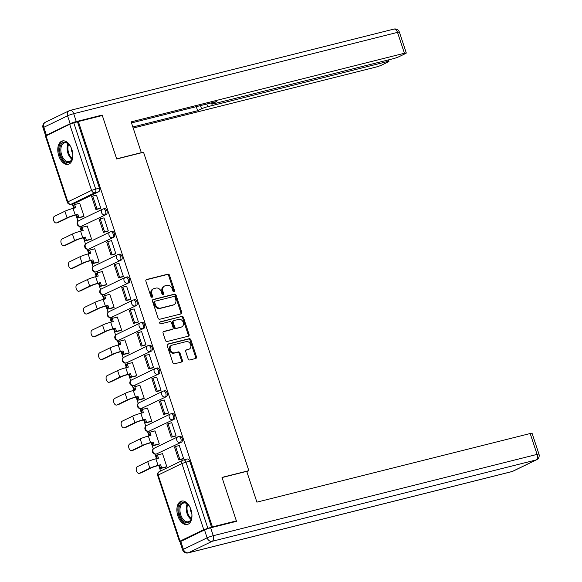 <?xml version="1.0" encoding="UTF-8"?>
<svg xmlns="http://www.w3.org/2000/svg" width="582" height="582" viewBox="0 0 582 582"><rect width="100%" height="100%" fill="white"/><g stroke="black" fill="none" stroke-linecap="round" stroke-linejoin="round"><path stroke-width="0.87" d="M174.062 291.728A1.062 0.844 64.2 0 0 174.556 290.52L169.522 275.301A1.513 1.208 64.2 0 0 167.871 274.166L146.599 279.505A1.513 1.208 64.2 0 0 145.893 281.237L150.92 296.456A1.062 0.844 64.2 0 0 152.579 296.042L151.924 294.07A4.852 3.87 64.2 0 1 153.597 288.752A4.852 3.87 64.2 0 1 154.194 288.534L155.961 288.09A4.852 3.87 64.2 0 1 161.258 291.728L161.912 293.692A1.062 0.844 64.2 0 0 163.564 293.277L162.916 291.313A4.852 3.87 64.2 0 1 164.582 285.995A4.852 3.87 64.2 0 1 165.179 285.777L166.954 285.333A4.852 3.87 64.2 0 1 172.25 288.963L172.905 290.935A1.062 0.844 64.2 0 0 174.062 291.728M173.698 291.728A1.062 0.844 64.2 0 0 173.72 290.927L168.685 275.708A1.513 1.208 64.2 0 0 167.027 274.573L146.082 279.833M151.72 297.249A1.062 0.844 64.2 0 0 151.742 296.442L151.087 294.477L151.924 294.07M162.705 294.485A1.062 0.844 64.2 0 0 162.727 293.684L162.08 291.713L162.916 291.313M71.855 149.479A12.047 7.166 -104.1 0 0 62.383 140.96A12.047 7.166 -104.1 0 0 58.775 155.809A12.047 7.166 -104.1 0 0 68.254 164.328A12.047 7.166 -104.1 0 0 71.855 149.479M190.961 509.621A12.047 7.166 -104.1 0 0 181.489 501.102A12.047 7.166 -104.1 0 0 177.881 515.95A12.047 7.166 -104.1 0 0 187.353 524.469A12.047 7.166 -104.1 0 0 190.961 509.621M188.124 358.825A1.513 1.208 64.2 0 0 189.776 359.96L195.748 358.461A1.513 1.208 64.2 0 0 196.454 356.73L190.867 339.83A1.513 1.208 64.2 0 0 189.208 338.695L167.936 344.035A1.513 1.208 64.2 0 0 167.23 345.759L172.818 362.666A1.513 1.208 64.2 0 0 174.476 363.801L181.686 361.989A1.513 1.208 64.2 0 0 182.392 360.258L179.998 353.027A1.513 1.208 64.2 0 0 178.347 351.892L174.767 352.787A4.052 3.237 64.2 0 1 170.453 350.066A4.052 3.237 64.2 0 1 171.734 345.308A4.052 3.237 64.2 0 1 172.236 345.126L186.24 341.612A4.052 3.237 64.2 0 1 190.554 344.333A4.052 3.237 64.2 0 1 189.274 349.091A4.052 3.237 64.2 0 1 188.772 349.273L186.436 349.862A1.513 1.208 64.2 0 0 185.731 351.586L188.124 358.825M78.359 121.529L102.316 115.512L116.698 158.995L143.543 152.258L248.849 470.663L221.997 477.4L236.379 520.89L212.423 526.906L78.359 121.529L73.79 122.867L95.652 188.975A3.092 1.841 75.9 0 1 94.939 192.7L71.208 204.187A3.092 1.841 75.9 0 1 70.989 204.267L74.722 203.329A3.092 1.841 -104.1 0 0 74.94 203.249L71.208 204.187A3.092 2.466 64.2 0 1 67.832 201.874L91.563 190.387L69.702 124.286L73.79 122.867M181.017 313.916A1.513 1.208 64.2 0 0 181.722 312.185L176.128 295.285A1.513 1.208 64.2 0 0 174.476 294.15L153.204 299.49A1.513 1.208 64.2 0 0 152.499 301.214L158.086 318.121A1.513 1.208 64.2 0 0 159.744 319.256L181.017 313.916M183.497 317.554L189.085 334.454A1.513 1.208 64.2 0 1 188.379 336.185L167.107 341.525A1.513 1.208 64.2 0 1 165.455 340.39L163.062 333.159A1.513 1.208 64.2 0 1 163.768 331.427L172.396 329.259A1.513 1.208 64.2 0 0 173.101 327.535L171.515 322.734A1.513 1.208 64.2 0 0 169.864 321.599L160.879 323.854A1.062 0.844 64.2 0 1 160.217 321.846L181.839 316.419A1.513 1.208 64.2 0 1 183.497 317.554L182.661 317.961L188.248 334.861L189.085 334.454M72.248 203.947L73.674 208.261M75.922 215.064L77.973 221.262M79.698 226.478L81.204 231.025M83.452 237.827L85.503 244.025M87.227 249.242L88.733 253.788M90.981 260.591L93.033 266.789M94.757 272.012L96.263 276.552M98.511 283.354L100.562 289.552M102.287 294.776L103.792 299.315M106.04 306.117L108.092 312.316M109.816 317.539L111.315 322.079M113.57 328.881L115.614 335.079M117.346 340.303L118.844 344.842M121.092 351.644L123.144 357.843M124.875 363.066L126.374 367.606M128.622 374.408L130.674 380.613M132.398 385.83L133.904 390.377M136.152 397.171L138.203 403.377M139.927 408.593L141.433 413.14M143.681 419.935L145.733 426.14M147.457 431.357L148.963 435.903M151.211 442.706L153.262 448.904M154.987 454.12L156.485 458.667M158.74 465.469L160.574 471.013M212.423 526.906L203.765 529.664L180.034 541.144L179.511 541.515L181.14 541.26M236.379 520.89L234.342 521.872M77.522 121.929L99.384 188.037A3.092 1.841 75.9 0 1 98.671 191.769L74.94 203.249M45.971 135.773L67.832 201.874L67.308 202.238L45.447 136.137L69.702 124.286M82.731 216.831L84.019 216.293L79.676 203.162L79.167 203.402M99.493 208.676L100.788 208.174L96.445 195.043L96.103 195.21M107.023 231.44L108.317 230.938L103.974 217.806L103.632 217.974M90.261 239.595L91.549 239.057L87.205 225.925L86.696 226.165M114.552 254.203L115.847 253.701L111.504 240.57L111.162 240.737M97.791 262.358L99.071 261.82L94.728 248.689L94.226 248.936M122.082 276.967L123.377 276.472L119.034 263.333L118.692 263.5M105.32 285.122L106.601 284.583L102.257 271.452L101.748 271.699M129.611 299.73L130.906 299.235L126.563 286.097L126.221 286.264M112.85 307.885L114.13 307.347L109.787 294.216L109.278 294.463M137.141 322.493L138.429 321.999L134.086 308.86L133.751 309.027M120.379 330.649L121.66 330.11L117.317 316.979L116.807 317.226M144.663 345.257L145.958 344.762L141.615 331.631L141.28 331.791M127.909 353.412L129.189 352.874L124.846 339.743L124.337 339.99M152.193 368.028L153.488 367.526L149.145 354.394L148.803 354.554M135.431 376.176L136.719 375.637L132.376 362.506L131.867 362.753M159.723 390.791L161.018 390.289L156.674 377.158L156.332 377.318M142.961 398.939L144.241 398.408L139.898 385.269L139.396 385.517M167.252 413.555L168.547 413.053L164.204 399.921L163.862 400.081M150.491 421.703L151.771 421.172L147.428 408.033L146.926 408.28M174.782 436.318L176.077 435.816L171.734 422.685L171.392 422.845M158.02 444.466L159.301 443.935L154.958 430.804L154.448 431.044M182.311 459.082L183.599 458.58L179.256 445.448L178.921 445.616M165.55 467.23L166.83 466.699L162.487 453.567L161.978 453.807M179.554 436.333A3.092 1.841 -104.1 0 1 179.765 436.26A3.092 1.841 -104.1 0 1 182.253 438.624A3.092 1.841 -104.1 0 1 181.482 442.174L156.427 453.989A3.092 1.841 75.9 0 1 156.216 454.069L157.54 453.734A3.092 1.841 -104.1 0 0 157.751 453.654M172.025 413.569A3.092 1.841 -104.1 0 1 172.236 413.496A3.092 1.841 -104.1 0 1 174.724 415.861A3.092 1.841 -104.1 0 1 173.953 419.404L148.897 431.226A3.092 1.841 75.9 0 1 148.686 431.298L150.011 430.971A3.092 1.841 -104.1 0 0 150.221 430.891M164.495 390.806A3.092 1.841 -104.1 0 1 164.706 390.726A3.092 1.841 -104.1 0 1 167.194 393.097A3.092 1.841 -104.1 0 1 166.423 396.64L141.368 408.462A3.092 1.841 75.9 0 1 141.157 408.535L142.481 408.208A3.092 1.841 -104.1 0 0 142.692 408.127M156.965 368.042A3.092 1.841 -104.1 0 1 157.184 367.962A3.092 1.841 -104.1 0 1 159.664 370.327A3.092 1.841 -104.1 0 1 158.901 373.877L133.838 385.699A3.092 1.841 75.9 0 1 133.627 385.771L134.951 385.444A3.092 1.841 -104.1 0 0 135.162 385.364M149.436 345.279A3.092 1.841 -104.1 0 1 149.654 345.199A3.092 1.841 -104.1 0 1 152.135 347.563A3.092 1.841 -104.1 0 1 151.371 351.113L126.309 362.935A3.092 1.841 75.9 0 1 126.098 363.008L127.422 362.673A3.092 1.841 -104.1 0 0 127.64 362.601M141.913 322.515A3.092 1.841 -104.1 0 1 142.124 322.435A3.092 1.841 -104.1 0 1 144.612 324.8A3.092 1.841 -104.1 0 1 143.841 328.35L118.786 340.164A3.092 1.841 75.9 0 1 118.568 340.244L119.892 339.91A3.092 1.841 -104.1 0 0 120.11 339.837M134.384 299.752A3.092 1.841 -104.1 0 1 134.595 299.672A3.092 1.841 -104.1 0 1 137.083 302.036A3.092 1.841 -104.1 0 1 136.312 305.586L111.257 317.401A3.092 1.841 75.9 0 1 111.046 317.481L112.37 317.146A3.092 1.841 -104.1 0 0 112.581 317.074M126.854 276.988A3.092 1.841 -104.1 0 1 127.065 276.908A3.092 1.841 -104.1 0 1 129.553 279.273A3.092 1.841 -104.1 0 1 128.782 282.823L103.727 294.637A3.092 1.841 75.9 0 1 103.516 294.718L104.84 294.383A3.092 1.841 -104.1 0 0 105.051 294.31M119.325 254.225A3.092 1.841 -104.1 0 1 119.536 254.145A3.092 1.841 -104.1 0 1 122.024 256.509A3.092 1.841 -104.1 0 1 121.252 260.059L96.197 271.874A3.092 1.841 75.9 0 1 95.986 271.954L97.31 271.619A3.092 1.841 -104.1 0 0 97.521 271.539M111.795 231.454A3.092 1.841 -104.1 0 1 112.006 231.381A3.092 1.841 -104.1 0 1 114.494 233.746A3.092 1.841 -104.1 0 1 113.73 237.296L88.668 249.111A3.092 1.841 75.9 0 1 88.457 249.191L89.781 248.856A3.092 1.841 -104.1 0 0 89.992 248.776M104.265 208.691A3.092 1.841 -104.1 0 1 104.484 208.618A3.092 1.841 -104.1 0 1 106.964 210.982A3.092 1.841 -104.1 0 1 106.2 214.532L81.138 226.347A3.092 1.841 75.9 0 1 80.927 226.427L82.251 226.092A3.092 1.841 -104.1 0 0 82.462 226.012M248.849 470.663L246.819 471.638M211.586 527.307L189.725 461.206A3.092 1.841 -104.1 0 0 187.295 459.023A3.092 1.841 -104.1 0 0 187.084 459.096M164.582 285.995L163.746 286.402A4.852 3.87 64.2 0 0 162.08 291.713M153.597 288.752L152.753 289.159A4.852 3.87 64.2 0 0 151.087 294.477M180.689 313.996A1.513 1.208 64.2 0 0 180.886 312.592L175.291 295.685A1.513 1.208 64.2 0 0 173.64 294.55L152.695 299.81M175 297.271A1.062 0.844 64.2 0 0 173.836 296.478L155.168 301.163A1.062 0.844 64.2 0 0 154.674 302.378L155.358 304.451A4.852 3.87 64.2 0 0 160.661 308.089L173.421 304.881A4.852 3.87 64.2 0 0 174.018 304.67A4.852 3.87 64.2 0 0 175.684 299.352L175 297.271M154.921 301.287L154.332 301.571A1.062 0.844 64.2 0 0 153.837 302.786L154.674 302.378M174.018 304.67L173.181 305.07A4.852 3.87 64.2 0 1 172.578 305.288L159.817 308.496A4.852 3.87 64.2 0 1 154.521 304.859L153.837 302.786M188.051 336.265A1.513 1.208 64.2 0 0 188.248 334.861M163.258 331.755L171.559 329.667A1.513 1.208 64.2 0 0 171.916 329.499M159.803 322.152L181.839 316.419M181.344 327.019A4.052 3.237 64.2 0 0 181.846 326.837A4.052 3.237 64.2 0 0 183.126 322.079A4.052 3.237 64.2 0 0 178.812 319.351L173.88 320.587A1.513 1.208 64.2 0 0 173.174 322.319L174.76 327.12A1.513 1.208 64.2 0 0 176.411 328.255L180.507 327.419A4.052 3.237 64.2 0 0 181.009 327.237L181.846 326.837M173.043 320.995A1.513 1.208 64.2 0 0 172.33 322.726L173.174 322.319M180.507 327.419L175.575 328.663A1.513 1.208 64.2 0 1 173.916 327.521L172.33 322.726M182.661 317.961A1.513 1.208 64.2 0 0 181.002 316.826M189.274 349.091L188.43 349.498A4.052 3.237 64.2 0 1 187.935 349.68L185.927 350.182M171.734 345.308L170.897 345.715A4.052 3.237 64.2 0 0 169.617 350.466A4.052 3.237 64.2 0 0 173.931 353.194L174.767 352.787M181.358 362.069A1.513 1.208 64.2 0 0 181.555 360.665L179.161 353.434A1.513 1.208 64.2 0 0 177.503 352.299L173.931 353.194M195.421 358.541A1.513 1.208 64.2 0 0 195.617 357.137L190.023 340.237A1.513 1.208 64.2 0 0 188.372 339.095L167.427 344.355M83.095 216.737L77.799 218.068L78.89 217.537L77.828 214.329L74.147 215.507A4.169 0.407 161.7 0 0 68.632 217.421L58.193 222.47A3.477 2.066 75.9 0 1 57.953 222.557A3.477 2.066 75.9 0 1 57.698 222.593M74.489 208.058L73.507 205.082L74.591 204.551L75.653 207.759L73.07 208.414A6.176 0.611 -18.3 0 0 64.9 211.244L54.453 216.3A3.477 2.066 -104.1 0 0 53.595 220.287A3.477 2.066 -104.1 0 0 56.389 222.95A3.477 2.066 -104.1 0 0 56.629 222.862L67.068 217.814A6.176 0.611 -18.3 0 1 75.238 214.976L77.828 214.329M77.799 218.068L76.737 214.86M100.039 208.538L95.943 209.571L97.034 209.04L92.734 196.054L96.466 195.115M97.034 209.04L100.766 208.101M95.943 209.571L91.65 196.578L92.734 196.054M74.591 204.551L79.712 203.271M78.89 217.537L84.004 216.257M140.648 152.979L141.324 152.651L131.146 121.864L404.417 53.246L397.513 32.374L73.681 113.694L76.286 121.573L102.17 115.076L116.647 158.85L141.324 152.651M206.799 104.018L207.687 106.688L387.059 61.641L386.637 60.361M207.687 106.688A4.634 0.458 161.7 0 0 201.554 108.812L200.499 105.604M132.834 126.985L197.618 110.718L201.554 108.812M133.191 128.047L375.652 67.163A4.634 0.458 161.7 0 0 381.777 65.039L388.15 61.954A4.634 0.458 161.7 0 0 388.943 61.408A4.634 0.458 161.7 0 0 387.059 61.641M46.429 135.184L70.16 123.697L67.556 115.818L43.825 127.298L46.429 135.184A4.634 0.458 161.7 0 0 45.643 135.73A4.634 0.458 161.7 0 0 45.927 135.788M212.263 102.643L212.546 103.494A4.634 0.458 161.7 0 0 211.753 104.04A4.634 0.458 161.7 0 0 213.638 103.807L393.01 58.76A4.634 0.458 161.7 0 0 399.136 56.636L405.516 53.551A4.634 0.458 161.7 0 0 406.301 53.006A4.634 0.458 161.7 0 0 404.417 53.246M212.546 103.494L216.482 101.588L131.496 122.926M100.133 116.058L102.17 115.076M76.286 121.573A4.634 0.458 161.7 0 0 70.16 123.697M196.272 106.659L197.618 110.718M204.515 529.947L180.784 541.435L183.388 549.313L207.119 537.826L204.515 529.947A4.634 0.458 -18.3 0 1 210.64 527.823L236.525 521.327L222.048 477.546L246.724 471.355L256.909 502.142L530.18 433.525A4.634 0.458 -18.3 0 1 532.064 433.284L538.968 454.149A4.634 0.458 161.7 0 0 537.084 454.389L530.18 433.525M182.603 549.859A4.634 4.634 0 0 0 188.132 552.9A4.634 2.757 -104.1 0 0 188.444 552.784L512.284 471.471L536.015 459.984L212.183 541.296L188.444 552.784A4.634 3.696 64.2 0 1 183.388 549.313A4.634 0.458 161.7 0 0 182.603 549.859L179.998 541.98A4.634 0.458 -18.3 0 1 180.784 541.435M72.743 153.502A10.425 6.206 75.9 0 1 72.444 158.078A10.425 6.206 75.9 0 1 69.534 162.254A10.425 6.206 75.9 0 1 60.623 155.147A10.425 6.206 75.9 0 1 63.023 142.554A10.425 6.206 75.9 0 1 69.032 144.489A10.425 6.206 75.9 0 1 71.462 148.388M69.229 144.714A9.654 5.747 -104.1 0 0 64.529 142.888A9.654 5.747 -104.1 0 0 63.867 143.136A9.654 5.747 -104.1 0 0 61.466 154.223A9.654 5.747 -104.1 0 0 69.236 161.614A9.654 5.747 -104.1 0 0 69.898 161.374A9.654 5.747 -104.1 0 0 72.51 157.787M63.205 140.837A11.967 7.122 -104.1 0 0 62.543 141.099A11.967 7.122 -104.1 0 0 59.524 154.717A11.967 7.122 -104.1 0 0 69.032 164.051M71.368 148.17A6.875 4.089 -104.1 0 0 72.765 153.735M191.849 513.637A10.425 6.206 75.9 0 1 191.551 518.22A10.425 6.206 75.9 0 1 188.641 522.396A10.425 6.206 75.9 0 1 179.722 515.281A10.425 6.206 75.9 0 1 182.13 502.695A10.425 6.206 75.9 0 1 188.132 504.63A10.425 6.206 75.9 0 1 190.561 508.523M188.335 504.856A9.654 5.747 -104.1 0 0 183.636 503.03A9.654 5.747 -104.1 0 0 182.974 503.27A9.654 5.747 -104.1 0 0 180.573 514.364A9.654 5.747 -104.1 0 0 188.335 521.756A9.654 5.747 -104.1 0 0 189.005 521.516A9.654 5.747 -104.1 0 0 191.616 517.929M182.311 500.978A11.967 7.122 -104.1 0 0 181.642 501.233A11.967 7.122 -104.1 0 0 178.63 514.852A11.967 7.122 -104.1 0 0 188.139 524.193M190.474 508.312A6.875 4.089 -104.1 0 0 191.871 513.877M90.625 239.5L85.328 240.832L86.42 240.301L85.358 237.092L81.676 238.271A4.169 0.407 161.7 0 0 76.162 240.184L65.722 245.233A3.477 2.066 75.9 0 1 65.482 245.32A3.477 2.066 75.9 0 1 65.228 245.357M82.018 230.821L81.029 227.846L82.12 227.315L83.182 230.53L80.592 231.178A6.176 0.611 -18.3 0 0 72.423 234.008L61.983 239.064A3.477 2.066 -104.1 0 0 61.125 243.058A3.477 2.066 -104.1 0 0 63.918 245.713A3.477 2.066 -104.1 0 0 64.158 245.626L74.598 240.577A6.176 0.611 -18.3 0 1 82.768 237.74L85.358 237.092M85.328 240.832L84.266 237.623M107.568 231.301L103.472 232.334L104.564 231.803L100.264 218.817L103.996 217.879M104.564 231.803L108.296 230.865M103.472 232.334L99.173 219.341L100.264 218.817M82.12 227.315L87.235 226.034M86.42 240.301L91.534 239.02M98.154 262.264L92.858 263.595L93.949 263.071L92.887 259.856L89.206 261.034A4.169 0.407 161.7 0 0 83.692 262.948L73.252 267.996A3.477 2.066 75.9 0 1 73.012 268.084A3.477 2.066 75.9 0 1 72.757 268.12M89.548 253.585L88.559 250.609L89.65 250.078L90.712 253.294L88.122 253.941A6.176 0.611 -18.3 0 0 79.952 256.771L69.513 261.827A3.477 2.066 -104.1 0 0 68.647 265.821A3.477 2.066 -104.1 0 0 71.448 268.477A3.477 2.066 -104.1 0 0 71.688 268.389L82.127 263.34A6.176 0.611 -18.3 0 1 90.297 260.51L92.887 259.856M92.858 263.595L91.796 260.387M115.098 254.065L111.002 255.098L112.093 254.567L107.794 241.581L111.526 240.642M112.093 254.567L115.825 253.628M111.002 255.098L106.702 242.112L107.794 241.581M89.65 250.078L94.764 248.798M93.949 263.071L99.064 261.784M105.684 285.027L100.388 286.359L101.472 285.835L100.41 282.619L96.736 283.798A4.169 0.407 161.7 0 0 91.221 285.711L80.782 290.76A3.477 2.066 75.9 0 1 80.542 290.847A3.477 2.066 75.9 0 1 80.287 290.884M97.07 276.348L96.088 273.373L97.179 272.842L98.242 276.057L95.652 276.705A6.176 0.611 -18.3 0 0 87.482 279.535L77.042 284.591A3.477 2.066 -104.1 0 0 76.177 288.585A3.477 2.066 -104.1 0 0 78.977 291.24A3.477 2.066 -104.1 0 0 79.217 291.153L89.657 286.104A6.176 0.611 -18.3 0 1 97.827 283.274L100.41 282.619M100.388 286.359L99.326 283.15M122.627 276.828L118.532 277.861L119.616 277.33L115.323 264.344L119.055 263.406M119.616 277.33L123.348 276.392M118.532 277.861L114.232 264.875L115.323 264.344M97.179 272.842L102.294 271.561M101.472 285.835L106.593 284.547M113.214 307.791L107.91 309.122L109.001 308.598L107.939 305.383L104.265 306.561A4.169 0.407 161.7 0 0 98.751 308.475L88.304 313.531A3.477 2.066 75.9 0 1 88.071 313.618A3.477 2.066 75.9 0 1 87.817 313.654M104.6 299.112L103.618 296.136L104.709 295.612L105.771 298.821L103.181 299.468A6.176 0.611 -18.3 0 0 95.011 302.298L84.572 307.354A3.477 2.066 -104.1 0 0 83.706 311.348A3.477 2.066 -104.1 0 0 86.5 314.011A3.477 2.066 -104.1 0 0 86.74 313.924L97.187 308.867A6.176 0.611 -18.3 0 1 105.357 306.037L107.939 305.383M107.91 309.122L106.848 305.914M130.15 299.599L126.054 300.625L127.145 300.094L122.853 287.108L126.585 286.169M127.145 300.094L130.877 299.163M126.054 300.625L121.762 287.639L122.853 287.108M104.709 295.612L109.823 294.325M109.001 308.598L114.116 307.311M120.743 330.554L115.44 331.886L116.531 331.362L115.469 328.153L111.795 329.325A4.169 0.407 161.7 0 0 106.273 331.238L95.834 336.294A3.477 2.066 75.9 0 1 95.594 336.381A3.477 2.066 75.9 0 1 95.346 336.418M112.13 321.875L111.147 318.9L112.239 318.376L113.301 321.584L110.711 322.232A6.176 0.611 -18.3 0 0 102.541 325.069L92.102 330.118A3.477 2.066 -104.1 0 0 91.236 334.112A3.477 2.066 -104.1 0 0 94.029 336.774A3.477 2.066 -104.1 0 0 94.269 336.687L104.709 331.631A6.176 0.611 -18.3 0 1 112.879 328.801L115.469 328.153M115.44 331.886L114.378 328.677M137.679 322.363L133.584 323.388L134.675 322.857L130.383 309.871L134.115 308.933M134.675 322.857L138.407 321.926M133.584 323.388L129.291 310.402L130.383 309.871M112.239 318.376L117.353 317.088M116.531 331.362L121.645 330.074M128.273 353.318L122.969 354.649L124.061 354.125L122.998 350.917L119.317 352.088A4.169 0.407 161.7 0 0 113.803 354.002L103.363 359.058A3.477 2.066 75.9 0 1 103.123 359.145A3.477 2.066 75.9 0 1 102.876 359.181M119.659 344.639L118.677 341.663L119.768 341.139L120.823 344.348L118.241 344.995A6.176 0.611 -18.3 0 0 110.071 347.832L99.631 352.881A3.477 2.066 -104.1 0 0 98.765 356.875A3.477 2.066 -104.1 0 0 101.559 359.538A3.477 2.066 -104.1 0 0 101.799 359.45L112.239 354.394A6.176 0.611 -18.3 0 1 120.409 351.564L122.998 350.917M122.969 354.649L121.907 351.441M145.209 345.126L141.113 346.152L142.204 345.628L137.912 332.635L141.644 331.704M142.204 345.628L145.936 344.69M141.113 346.152L136.821 333.166L137.912 332.635M119.768 341.139L124.883 339.852M124.061 354.125L129.175 352.838M135.795 376.088L130.499 377.412L131.59 376.889L130.528 373.68L126.847 374.859A4.169 0.407 161.7 0 0 121.332 376.765L110.893 381.821A3.477 2.066 75.9 0 1 110.653 381.908A3.477 2.066 75.9 0 1 110.398 381.945M127.189 367.402L126.207 364.427L127.291 363.903L128.353 367.111L125.77 367.759A6.176 0.611 -18.3 0 0 117.6 370.596L107.153 375.645A3.477 2.066 -104.1 0 0 106.295 379.639A3.477 2.066 -104.1 0 0 109.089 382.301A3.477 2.066 -104.1 0 0 109.329 382.214L119.768 377.158A6.176 0.611 -18.3 0 1 127.938 374.328L130.528 373.68M130.499 377.412L129.437 374.204M152.739 367.889L148.643 368.915L149.734 368.391L145.435 355.398L149.167 354.467M149.734 368.391L153.466 367.453M148.643 368.915L144.351 355.929L145.435 355.398M127.291 363.903L132.412 362.615M131.59 376.889L136.705 375.601M143.325 398.852L138.029 400.183L139.12 399.652L138.058 396.444L134.377 397.622A4.169 0.407 161.7 0 0 128.862 399.528L118.422 404.585A3.477 2.066 75.9 0 1 118.182 404.672A3.477 2.066 75.9 0 1 117.928 404.708M134.718 390.166L133.729 387.19L134.82 386.666L135.882 389.875L133.293 390.522A6.176 0.611 -18.3 0 0 125.123 393.359L114.683 398.408A3.477 2.066 -104.1 0 0 113.817 402.402A3.477 2.066 -104.1 0 0 116.618 405.065A3.477 2.066 -104.1 0 0 116.858 404.977L127.298 399.921A6.176 0.611 -18.3 0 1 135.468 397.091L138.058 396.444M138.029 400.183L136.966 396.968M160.268 390.653L156.172 391.679L157.264 391.155L152.964 378.169L156.696 377.231M157.264 391.155L160.996 390.216M156.172 391.679L151.873 378.693L152.964 378.169M134.82 386.666L139.935 385.379M139.12 399.652L144.234 398.364M150.854 421.615L145.558 422.947L146.642 422.416L145.587 419.207L141.906 420.386A4.169 0.407 161.7 0 0 136.392 422.299L125.952 427.348A3.477 2.066 75.9 0 1 125.712 427.435A3.477 2.066 75.9 0 1 125.457 427.472M142.248 412.936L141.259 409.954L142.35 409.43L143.412 412.638L140.822 413.293A6.176 0.611 -18.3 0 0 132.652 416.123L122.213 421.172A3.477 2.066 -104.1 0 0 121.347 425.166A3.477 2.066 -104.1 0 0 124.148 427.828A3.477 2.066 -104.1 0 0 124.388 427.741L134.828 422.692A6.176 0.611 -18.3 0 1 142.997 419.855L145.587 419.207M145.558 422.947L144.496 419.731M167.798 413.416L163.702 414.442L164.793 413.918L160.494 400.933L164.226 399.994M164.793 413.918L168.518 412.98M163.702 414.442L159.403 401.456L160.494 400.933M142.35 409.43L147.464 408.142M146.642 422.416L151.764 421.135M158.384 444.379L153.081 445.71L154.172 445.179L153.11 441.971L149.436 443.149A4.169 0.407 161.7 0 0 143.921 445.063L133.482 450.112A3.477 2.066 75.9 0 1 133.242 450.199A3.477 2.066 75.9 0 1 132.987 450.235M149.77 435.7L148.788 432.724L149.88 432.193L150.942 435.401L148.352 436.056A6.176 0.611 -18.3 0 0 140.182 438.886L129.742 443.935A3.477 2.066 -104.1 0 0 128.877 447.929A3.477 2.066 -104.1 0 0 131.678 450.592A3.477 2.066 -104.1 0 0 131.91 450.504L142.357 445.456A6.176 0.611 -18.3 0 1 150.527 442.618L153.11 441.971M153.081 445.71L152.026 442.495M175.32 436.18L171.224 437.206L172.316 436.682L168.023 423.696L171.755 422.758M172.316 436.682L176.048 435.743M171.224 437.206L166.932 424.22L168.023 423.696M149.88 432.193L154.994 430.906M154.172 445.179L159.286 443.899M165.914 467.142L160.61 468.474L161.701 467.943L160.639 464.734L156.965 465.913A4.169 0.407 161.7 0 0 151.451 467.826L141.004 472.875A3.477 2.066 75.9 0 1 140.764 472.962A3.477 2.066 75.9 0 1 140.517 472.999M157.3 458.463L156.318 455.488L157.409 454.957L158.471 458.165L155.881 458.82A6.176 0.611 -18.3 0 0 147.712 461.65L137.272 466.706A3.477 2.066 -104.1 0 0 136.406 470.692A3.477 2.066 -104.1 0 0 139.2 473.355A3.477 2.066 -104.1 0 0 139.44 473.268L149.88 468.219A6.176 0.611 -18.3 0 1 158.049 465.382L160.639 464.734M160.61 468.474L159.548 465.265M182.85 458.943L178.754 459.976L179.845 459.445L175.553 446.459L179.285 445.521M179.845 459.445L183.577 458.507M178.754 459.976L174.462 446.983L175.553 446.459M157.409 454.957L162.524 453.676M161.701 467.943L166.816 466.662M173.72 290.927L174.556 290.52M151.742 296.442L152.579 296.042M162.727 293.684L163.564 293.277M203.765 529.664L181.904 463.556L158.173 475.043L180.034 541.144M98.671 191.769L94.939 192.7A3.092 2.466 64.2 0 1 91.563 190.387L99.384 188.037M181.482 442.174L156.427 453.989A3.092 2.466 -115.8 0 1 153.051 451.676A3.092 2.466 64.2 0 1 154.114 448.286A3.092 3.092 0 0 0 156.216 454.069M173.953 419.404L148.897 431.226A3.092 2.466 -115.8 0 1 145.522 428.912A3.092 2.466 64.2 0 1 146.584 425.522A3.092 3.092 0 0 0 148.686 431.298M166.423 396.64L141.368 408.462A3.092 2.466 -115.8 0 1 137.999 406.149A3.092 2.466 64.2 0 1 139.062 402.759A3.092 3.092 0 0 0 141.157 408.535M158.901 373.877L133.838 385.699A3.092 2.466 -115.8 0 1 130.47 383.385A3.092 2.466 64.2 0 1 131.532 379.995A3.092 3.092 0 0 0 133.627 385.771M151.371 351.113L126.309 362.935A3.092 2.466 -115.8 0 1 122.94 360.614A3.092 2.466 64.2 0 1 124.002 357.232A3.092 3.092 0 0 0 126.098 363.008M143.841 328.35L118.786 340.164A3.092 2.466 -115.8 0 1 115.411 337.851A3.092 2.466 64.2 0 1 116.473 334.468A3.092 3.092 0 0 0 118.568 340.244M136.312 305.586L111.257 317.401A3.092 2.466 -115.8 0 1 107.881 315.088A3.092 2.466 64.2 0 1 108.943 311.705A3.092 3.092 0 0 0 111.046 317.481M128.782 282.823L103.727 294.637A3.092 2.466 -115.8 0 1 100.351 292.324A3.092 2.466 64.2 0 1 101.414 288.941A3.092 3.092 0 0 0 103.516 294.718M121.252 260.059L96.197 271.874A3.092 2.466 -115.8 0 1 92.822 269.561A3.092 2.466 64.2 0 1 93.884 266.178A3.092 3.092 0 0 0 95.986 271.954M113.73 237.296L88.668 249.111A3.092 2.466 -115.8 0 1 85.299 246.797A3.092 2.466 64.2 0 1 86.362 243.414A3.092 3.092 0 0 0 88.457 249.191M106.2 214.532L81.138 226.347A3.092 2.466 -115.8 0 1 77.77 224.034A3.092 2.466 64.2 0 1 78.832 220.651A3.092 3.092 0 0 0 80.927 226.427M102.941 209.025A3.092 1.841 75.9 0 1 103.16 208.945A3.092 1.841 75.9 0 1 105.64 211.317A3.092 1.841 75.9 0 1 104.876 214.86A3.092 2.466 -115.8 0 1 101.501 212.546A3.092 2.466 -115.8 0 1 102.563 209.164A3.092 2.466 -115.8 0 1 102.941 209.025M110.471 231.789A3.092 1.841 75.9 0 1 110.682 231.716A3.092 1.841 75.9 0 1 113.17 234.08A3.092 1.841 75.9 0 1 112.406 237.623A3.092 2.466 -115.8 0 1 109.03 235.31A3.092 2.466 -115.8 0 1 110.093 231.927A3.092 2.466 -115.8 0 1 110.471 231.789M118.001 254.552A3.092 1.841 75.9 0 1 118.211 254.48A3.092 1.841 75.9 0 1 120.7 256.844A3.092 1.841 75.9 0 1 119.928 260.394A3.092 2.466 -115.8 0 1 116.56 258.081A3.092 2.466 -115.8 0 1 117.622 254.69A3.092 2.466 -115.8 0 1 118.001 254.552M125.53 277.316A3.092 1.841 75.9 0 1 125.741 277.243A3.092 1.841 75.9 0 1 128.229 279.607A3.092 1.841 75.9 0 1 127.458 283.158A3.092 2.466 -115.8 0 1 124.09 280.844A3.092 2.466 -115.8 0 1 125.152 277.454A3.092 2.466 -115.8 0 1 125.53 277.316M133.06 300.079A3.092 1.841 75.9 0 1 133.271 300.006A3.092 1.841 75.9 0 1 135.759 302.371A3.092 1.841 75.9 0 1 134.988 305.921A3.092 2.466 -115.8 0 1 131.612 303.608A3.092 2.466 -115.8 0 1 132.674 300.217A3.092 2.466 -115.8 0 1 133.06 300.079M140.589 322.85A3.092 1.841 75.9 0 1 140.8 322.77A3.092 1.841 75.9 0 1 143.281 325.134A3.092 1.841 75.9 0 1 142.517 328.685A3.092 2.466 -115.8 0 1 139.142 326.371A3.092 2.466 -115.8 0 1 140.204 322.981A3.092 2.466 -115.8 0 1 140.589 322.85M148.112 345.613A3.092 1.841 75.9 0 1 148.33 345.533A3.092 1.841 75.9 0 1 150.811 347.898A3.092 1.841 75.9 0 1 150.047 351.448A3.092 2.466 -115.8 0 1 146.671 349.135A3.092 2.466 -115.8 0 1 147.733 345.752A3.092 2.466 -115.8 0 1 148.112 345.613M155.641 368.377A3.092 1.841 75.9 0 1 155.86 368.297A3.092 1.841 75.9 0 1 158.34 370.661A3.092 1.841 75.9 0 1 157.577 374.211A3.092 2.466 -115.8 0 1 154.201 371.898A3.092 2.466 -115.8 0 1 155.263 368.515A3.092 2.466 -115.8 0 1 155.641 368.377M163.171 391.14A3.092 1.841 75.9 0 1 163.382 391.06A3.092 1.841 75.9 0 1 165.87 393.425A3.092 1.841 75.9 0 1 165.099 396.975A3.092 2.466 -115.8 0 1 161.731 394.661A3.092 2.466 -115.8 0 1 162.793 391.279A3.092 2.466 -115.8 0 1 163.171 391.14M170.701 413.904A3.092 1.841 75.9 0 1 170.912 413.824A3.092 1.841 75.9 0 1 173.4 416.188A3.092 1.841 75.9 0 1 172.628 419.738A3.092 2.466 -115.8 0 1 169.26 417.425A3.092 2.466 -115.8 0 1 170.322 414.042A3.092 2.466 -115.8 0 1 170.701 413.904M178.23 436.667A3.092 1.841 75.9 0 1 178.441 436.587A3.092 1.841 75.9 0 1 180.929 438.952A3.092 1.841 75.9 0 1 180.158 442.502A3.092 2.466 -115.8 0 1 176.79 440.188A3.092 2.466 -115.8 0 1 177.852 436.806A3.092 2.466 -115.8 0 1 178.23 436.667M189.725 461.206L185.993 462.144L207.854 528.245M183.352 460.035A3.092 1.841 75.9 0 1 183.563 459.962A3.092 1.841 75.9 0 1 185.993 462.144L181.904 463.556A3.092 2.466 -115.8 0 1 182.966 460.173A3.092 2.466 -115.8 0 1 183.352 460.035M157.649 475.407L158.173 475.043A3.092 2.466 -115.8 0 1 159.235 471.66A3.092 3.092 0 0 0 157.649 475.407L179.511 541.515M167.027 274.573L167.871 274.166M168.685 275.708L169.522 275.301M173.64 294.55L174.476 294.15M175.291 295.685L176.128 295.285M180.886 312.592L181.722 312.185M154.521 304.859L155.358 304.451M159.817 308.496L160.661 308.089M172.578 305.288L173.421 304.881M171.559 329.667L172.396 329.259M173.916 327.521L174.76 327.12M175.575 328.663L176.411 328.255M187.935 349.68L188.772 349.273M177.503 352.299L178.347 351.892M179.161 353.434L179.998 353.027M181.555 360.665L182.392 360.258M188.372 339.095L189.208 338.695M190.023 340.237L190.867 339.83M195.617 357.137L196.454 356.73M56.629 222.862L58.193 222.47M73.07 208.414L75.238 214.976M64.9 211.244L67.068 217.814M399.398 32.141A4.634 4.634 0 0 0 393.868 29.1A4.634 2.757 -104.1 0 1 397.513 32.374A4.634 0.458 -18.3 0 1 399.398 32.141L406.301 53.006M43.032 127.851A4.634 0.458 -18.3 0 1 43.825 127.298A4.634 3.696 64.2 0 1 45.418 122.22A4.634 4.634 0 0 0 43.032 127.851L45.643 135.73M73.681 113.694A4.634 2.757 -104.1 0 0 70.036 110.413A4.634 2.757 -104.1 0 0 69.716 110.529A4.634 3.696 -115.8 0 0 69.149 110.74A4.634 3.696 -115.8 0 0 67.556 115.818A4.634 0.458 -18.3 0 1 73.681 113.694M210.64 527.823L213.252 535.702L537.084 454.389A4.634 2.757 -104.1 0 1 536.015 459.984A4.634 3.696 64.2 0 0 536.582 459.78L512.851 471.26A4.634 3.696 -115.8 0 1 512.284 471.471A4.634 2.757 -104.1 0 1 511.964 471.587A4.634 4.634 0 0 0 512.851 471.26M213.252 535.702A4.634 0.458 161.7 0 0 207.119 537.826A4.634 3.696 -115.8 0 0 212.183 541.296A4.634 2.757 -104.1 0 0 213.252 535.702M71.964 159.206A9.654 5.747 75.9 0 1 68.072 143.725M68.661 144.183A9.334 5.558 -104.1 0 0 72.263 158.53M191.063 519.348A9.654 5.747 75.9 0 1 187.178 503.867M187.768 504.318A9.334 5.558 -104.1 0 0 191.369 518.671M64.158 245.626L65.722 245.233M80.592 231.178L82.768 237.74M72.423 234.008L74.598 240.577M71.688 268.389L73.252 267.996M88.122 253.941L90.297 260.51M79.952 256.771L82.127 263.34M79.217 291.153L80.782 290.76M95.652 276.705L97.827 283.274M87.482 279.535L89.657 286.104M86.74 313.924L88.304 313.531M103.181 299.468L105.357 306.037M95.011 302.298L97.187 308.867M94.269 336.687L95.834 336.294M110.711 322.232L112.879 328.801M102.541 325.069L104.709 331.631M101.799 359.45L103.363 359.058M118.241 344.995L120.409 351.564M110.071 347.832L112.239 354.394M109.329 382.214L110.893 381.821M125.77 367.759L127.938 374.328M117.6 370.596L119.768 377.158M116.858 404.977L118.422 404.585M133.293 390.522L135.468 397.091M125.123 393.359L127.298 399.921M124.388 427.741L125.952 427.348M140.822 413.293L142.997 419.855M132.652 416.123L134.828 422.692M131.91 450.504L133.482 450.112M148.352 436.056L150.527 442.618M140.182 438.886L142.357 445.456M139.44 473.268L141.004 472.875M155.881 458.82L158.049 465.382M147.712 461.65L149.88 468.219M104.484 208.618L103.16 208.945A3.092 3.092 0 0 0 102.563 209.164L78.832 220.651M112.006 231.381L110.682 231.716A3.092 3.092 0 0 0 110.093 231.927L86.362 243.414M119.536 254.145L118.211 254.48A3.092 3.092 0 0 0 117.622 254.69L93.884 266.178M127.065 276.908L125.741 277.243A3.092 3.092 0 0 0 125.152 277.454L101.414 288.941M134.595 299.672L133.271 300.006A3.092 3.092 0 0 0 132.674 300.217L108.943 311.705M142.124 322.435L140.8 322.77A3.092 3.092 0 0 0 140.204 322.981L116.473 334.468M149.654 345.199L148.33 345.533A3.092 3.092 0 0 0 147.733 345.752L124.002 357.232M157.184 367.962L155.86 368.297A3.092 3.092 0 0 0 155.263 368.515L131.532 379.995M164.706 390.726L163.382 391.06A3.092 3.092 0 0 0 162.793 391.279L139.062 402.759M172.236 413.496L170.912 413.824A3.092 3.092 0 0 0 170.322 414.042L146.584 425.522M179.765 436.26L178.441 436.587A3.092 3.092 0 0 0 177.852 436.806L154.114 448.286M187.295 459.023L183.563 459.962A3.092 3.092 0 0 0 182.966 460.173L159.235 471.66M67.308 202.238A3.092 3.092 0 0 0 70.989 204.267M154.201 301.622L155.038 301.214M171.741 329.601L172.585 329.194M172.854 321.068L173.691 320.66M57.953 222.557L56.389 222.95M45.418 122.22L69.149 110.74A4.634 4.634 0 0 1 70.036 110.413L393.868 29.1M211.753 104.04L211.368 102.869M388.943 61.408L388.449 59.91M536.582 459.78A4.634 4.634 0 0 0 538.968 454.149M188.132 552.9L511.964 471.587M65.482 245.32L63.918 245.713M73.012 268.084L71.448 268.477M80.542 290.847L78.977 291.24M88.071 313.618L86.5 314.011M95.594 336.381L94.029 336.774M103.123 359.145L101.559 359.538M110.653 381.908L109.089 382.301M118.182 404.672L116.618 405.065M125.712 427.435L124.148 427.828M133.242 450.199L131.678 450.592M140.764 472.962L139.2 473.355"/></g></svg>
